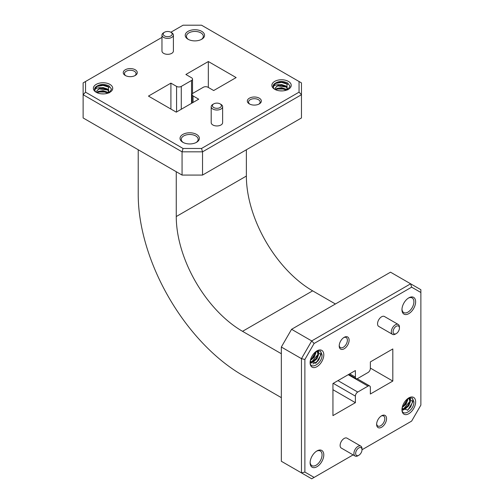 <?xml version="1.0" encoding="UTF-8"?>
<svg xmlns="http://www.w3.org/2000/svg" width="504" height="504" viewBox="0 0 504 504"><rect width="100%" height="100%" fill="white"/><g stroke="black" fill="none" stroke-linecap="round" stroke-linejoin="round"><path stroke-width="0.76" d="M344.163 337.334L344.163 337.334A7.018 4.051 -60 0 1 349.121 340.194A7.018 4.051 -60 0 1 344.163 348.787A7.018 4.051 -60 0 1 339.205 345.927A7.018 4.051 -60 0 1 344.163 337.334L344.163 337.334M339.224 345.385A5.79 3.345 120 0 0 340.402 347.571A5.79 3.345 120 0 0 343.3 347.288A5.79 3.345 120 0 0 347.08 342.185A5.79 3.345 120 0 0 346.191 337.548A5.79 3.345 120 0 0 343.709 337.617M310.136 462.25A8.442 4.876 120 0 0 311.869 465.639A8.442 4.876 120 0 0 316.09 465.224A8.442 4.876 120 0 0 322.062 454.879A8.442 4.876 120 0 0 320.311 451.017A8.442 4.876 120 0 0 316.506 451.206M316.953 450.935L316.959 450.935A9.671 5.582 -60 0 1 323.795 454.879A9.671 5.582 -60 0 1 316.959 466.723A9.671 5.582 -60 0 1 310.118 462.773A9.671 5.582 -60 0 1 316.953 450.935A9.671 5.582 -60 0 1 316.959 450.935M381.591 415.787L381.591 415.787A7.018 4.051 -60 0 1 386.549 418.648A7.018 4.051 -60 0 1 381.591 427.241A7.018 4.051 -60 0 1 376.627 424.374A7.018 4.051 -60 0 1 381.591 415.787L381.591 415.787M376.652 423.839A5.79 3.345 120 0 0 377.83 426.025A5.79 3.345 120 0 0 380.722 425.741A5.79 3.345 120 0 0 384.502 420.638A5.79 3.345 120 0 0 383.62 415.995A5.79 3.345 120 0 0 381.131 416.071M401.971 309.166A8.442 4.876 120 0 0 403.71 312.556A8.442 4.876 120 0 0 407.931 312.14A8.442 4.876 120 0 0 413.897 301.795A8.442 4.876 120 0 0 412.152 297.933A8.442 4.876 120 0 0 408.347 298.129M408.794 297.851L408.794 297.851A9.671 5.582 -60 0 1 415.63 301.795A9.671 5.582 -60 0 1 408.794 313.639A9.671 5.582 -60 0 1 401.959 309.689A9.671 5.582 -60 0 1 408.794 297.851L408.794 297.851M125.301 75.487L125.301 75.487A7.018 4.051 180 0 1 125.301 69.76A7.018 4.051 180 0 1 135.217 69.76A7.018 4.051 180 0 1 135.217 75.487A7.018 4.051 180 0 1 125.301 75.487M134.744 75.739A5.79 3.345 0 0 0 136.048 73.628A5.79 3.345 0 0 0 134.354 71.259A5.79 3.345 0 0 0 128.041 70.535A5.79 3.345 0 0 0 124.469 73.628A5.79 3.345 0 0 0 125.773 75.739M188.055 39.255L188.055 39.255A9.671 5.582 180 0 1 188.055 31.361A9.671 5.582 180 0 1 201.726 31.361A9.671 5.582 180 0 1 201.726 39.255A9.671 5.582 180 0 1 188.055 39.255M201.266 39.507A8.442 4.876 0 0 0 203.333 36.313A8.442 4.876 0 0 0 200.863 32.861A8.442 4.876 0 0 0 191.659 31.809A8.442 4.876 0 0 0 186.448 36.313A8.442 4.876 0 0 0 188.515 39.507M182.87 142.311L182.87 142.311A9.671 5.582 180 0 1 182.87 134.417A9.671 5.582 180 0 1 196.541 134.417A9.671 5.582 180 0 1 196.541 142.311A9.671 5.582 180 0 1 182.87 142.311M196.081 142.556A8.442 4.876 0 0 0 198.148 139.362A8.442 4.876 0 0 0 195.678 135.916A8.442 4.876 0 0 0 186.474 134.858A8.442 4.876 0 0 0 181.264 139.362A8.442 4.876 0 0 0 183.33 142.556M249.379 103.912L249.379 103.912A7.018 4.051 180 0 1 249.379 98.185A7.018 4.051 180 0 1 259.295 98.185A7.018 4.051 180 0 1 259.295 103.912A7.018 4.051 180 0 1 249.379 103.912M258.823 104.158A5.79 3.345 0 0 0 260.127 102.047A5.79 3.345 0 0 0 258.432 99.685A5.79 3.345 0 0 0 252.12 98.96A5.79 3.345 0 0 0 248.548 102.047A5.79 3.345 0 0 0 249.852 104.158M357.966 455.755L358.835 455.257A4.492 2.596 120 0 0 362.011 449.757A4.492 2.596 120 0 0 358.835 447.924A4.492 2.596 120 0 0 355.654 453.424A4.492 2.596 120 0 0 358.835 455.257L357.966 455.755A5.714 3.301 -60 0 1 355.106 456.038A5.714 3.301 -60 0 1 354.23 451.458A5.714 3.301 -60 0 1 357.966 446.418A5.714 3.301 -60 0 1 360.826 446.135A5.714 3.301 -60 0 1 362.011 448.755L362.011 449.757L411.636 421.105L420.871 405.109L420.871 292.496L411.636 287.167L314.112 343.47L304.882 359.465L304.882 472.078L314.112 477.408L353.115 454.891M396.257 326.252A4.492 2.596 120 0 0 393.082 331.758A4.492 2.596 120 0 0 396.257 333.591L395.394 334.089A5.714 3.301 -60 0 1 392.534 334.373A5.714 3.301 -60 0 1 391.658 329.792A5.714 3.301 -60 0 1 395.394 324.752A5.714 3.301 -60 0 1 398.248 324.469A5.714 3.301 -60 0 1 399.433 327.09L399.433 328.091A4.492 2.596 120 0 0 396.257 326.252M164.506 35.91A4.492 2.596 0 0 0 170.862 35.91A4.492 2.596 0 0 0 170.862 32.243L171.725 32.747A5.714 3.301 180 0 1 173.401 35.078A5.714 3.301 180 0 1 169.873 38.128A5.714 3.301 180 0 1 163.643 37.416A5.714 3.301 180 0 1 161.967 35.078A5.714 3.301 180 0 1 163.643 32.747L164.506 32.243A4.492 2.596 0 0 0 164.506 35.91M213.734 107.547A4.492 2.596 0 0 0 220.091 107.547A4.492 2.596 0 0 0 220.091 103.881L220.954 104.378A5.714 3.301 180 0 1 222.629 106.716A5.714 3.301 180 0 1 219.101 109.765A5.714 3.301 180 0 1 212.871 109.047A5.714 3.301 180 0 1 211.195 106.716A5.714 3.301 180 0 1 212.871 104.378L213.734 103.881A4.492 2.596 0 0 0 213.734 107.547M398.248 324.469L384.445 316.499A5.714 3.301 120 0 0 381.591 316.783A5.714 3.301 120 0 0 377.855 321.823A5.714 3.301 120 0 0 378.731 326.403L392.534 334.373M360.826 446.135L347.023 438.171A5.714 3.301 120 0 0 344.163 438.449A5.714 3.301 120 0 0 340.427 443.489A5.714 3.301 120 0 0 341.303 448.069L355.106 456.038M211.195 106.716L211.195 122.655A5.714 3.301 0 0 0 212.871 124.986A5.714 3.301 0 0 0 219.101 125.704A5.714 3.301 0 0 0 222.629 122.655L222.629 106.716M161.967 35.078L161.967 51.017A5.714 3.301 0 0 0 163.643 53.355A5.714 3.301 0 0 0 169.873 54.067A5.714 3.301 0 0 0 173.401 51.017L173.401 35.078M108.53 93.051L108.517 86.77C103.685 84.351 99.357 84.458 95.54 87.091A8.455 4.883 0 0 0 94.595 89.334A8.455 4.883 0 0 0 94.941 90.714C94.689 88.754 96.547 87.734 100.523 87.658L96.68 91.035L97.593 92.95M287.028 90.058L287.009 83.777C282.177 81.358 277.855 81.465 274.031 84.099A8.455 4.883 0 0 0 273.086 86.342A8.455 4.883 0 0 0 273.433 87.721C273.181 85.762 275.039 84.741 279.014 84.666L275.171 88.043L276.085 89.958M274.699 89.29A9.683 5.588 180 0 1 274.699 81.39A9.683 5.588 180 0 1 288.389 81.39A9.683 5.588 180 0 1 288.389 89.29A9.683 5.588 180 0 1 274.699 89.29M96.207 92.282A9.683 5.588 180 0 1 96.207 84.382A9.683 5.588 180 0 1 109.897 84.382A9.683 5.588 180 0 1 109.897 92.282A9.683 5.588 180 0 1 96.207 92.282M275.556 89.296L275.877 89.145M277.414 89L284.344 89.076M277.414 85.875L287.242 87.154M273.092 86.411L275.562 83.418L281.547 82.379L287.658 84.294M97.064 92.295L97.385 92.144M98.923 91.993L105.846 92.068M98.923 88.868L108.751 90.147M94.595 89.41L97.07 86.411L103.049 85.378L109.166 87.287M310.218 361.28L316.027 363.056L321.042 354.816L316.676 351.074M402.053 408.316L407.862 410.092L412.883 401.852L408.517 398.11M401.953 409.758A9.683 5.588 -60 0 1 408.794 397.902A9.683 5.588 -60 0 1 415.642 401.852A9.683 5.588 -60 0 1 408.794 413.708A9.683 5.588 -60 0 1 401.953 409.758M310.111 362.723A9.683 5.588 -60 0 1 316.953 350.866A9.683 5.588 -60 0 1 323.801 354.816A9.683 5.588 -60 0 1 316.959 366.673A9.683 5.588 -60 0 1 310.111 362.723M410.174 397.732L410.363 400.163M409.903 397.744L410.073 399.439M412.707 399.741L412.77 401.197L410.678 406.892L407.452 410.338M407.011 400.006L403.484 405.966M404.769 409.179L402.91 410.143M409.721 401.568L402.715 409.903M318.333 350.696L318.522 353.128M318.062 350.708L318.232 352.403M320.865 352.706L320.928 354.161L318.843 359.856L315.611 363.302M315.176 352.97L311.642 358.93M312.934 362.143L311.075 363.107M317.879 354.533L310.873 362.867M390.512 272.179L291.577 329.301L311.705 340.924L410.64 283.802L390.512 272.179M281.339 347.029L281.339 461.267L301.468 472.891L301.468 358.653L281.339 347.029L291.577 329.301M317.986 361.034L312.852 363.995M337.957 380.621L357.739 392.049L368.008 386.114L348.22 374.692M357.739 392.049A3.326 1.921 120 0 0 355.389 396.125L333.245 383.342M349.726 373.829L355.389 377.099L355.389 370.56L332.942 383.519L332.942 415.624L355.389 402.664L355.389 396.125M355.389 377.099A3.326 1.921 120 0 0 356.076 378.617A3.326 1.921 120 0 0 357.739 378.454L368.008 372.525A3.326 1.921 120 0 0 370.364 368.449L370.364 361.91L392.811 348.951L392.811 381.055L370.364 394.015L370.364 387.475A3.326 1.921 120 0 0 369.678 385.951A3.326 1.921 120 0 0 368.008 386.114M411.636 287.167L410.64 283.802L420.871 289.712L420.871 292.496M304.882 359.465L301.468 358.653L311.705 340.924L314.112 343.47M314.112 477.408L311.705 478.8L301.468 472.891L304.882 472.078M332.942 389.699L355.389 402.664M370.364 368.096L392.811 381.055M408.114 398.658L409.462 398.834L410.445 401.556L408.788 405.802L405.26 408.964L402.394 409.361M407.686 398.74L407.736 399.993L406.079 404.233L402.186 407.566M408.24 398.248L409.462 398.834M409.103 398.683L409.771 401.165L408.108 405.411L404.586 408.574L402.268 409.065M407.081 399.143L405.405 403.843L402.381 406.747M316.273 351.622L317.627 351.798L318.604 354.52L316.947 358.766L313.425 361.929L310.552 362.319M315.844 351.704L315.901 352.957L314.238 357.197L310.344 360.53M316.399 351.212L317.627 351.798M317.262 351.641L317.929 354.129L316.273 358.369L312.745 361.538L310.426 362.029M315.239 352.107L313.564 356.807L310.54 359.705M193.051 95.918L198.708 99.187L176.261 112.146L148.459 96.094L170.906 83.135L176.57 86.404A3.326 1.921 0 0 0 181.276 86.404L191.545 80.476A3.326 1.921 0 0 0 192.522 79.115A3.326 1.921 0 0 0 191.545 77.755L185.882 74.485L208.335 61.526L236.137 77.578L213.69 90.537L208.026 87.268A3.326 1.921 0 0 0 203.32 87.268L193.051 93.196A3.326 1.921 0 0 0 192.074 94.557A3.326 1.921 0 0 0 193.051 95.918L193.051 102.457M208.335 61.526L208.335 87.444M170.906 83.135L170.906 109.053M161.967 37.378L85.541 81.503L85.541 92.169L183.059 148.472L201.531 148.472L299.055 92.169L299.055 81.503L201.531 25.2L183.059 25.2L170.862 32.243A4.492 2.596 0 0 0 164.506 32.243M138.222 149.764L138.222 194.576A147.514 85.17 -120 0 0 242.531 375.247L281.339 397.65M246.368 149.764L246.368 176.06A93.719 54.111 -120 0 0 312.637 290.846L335.412 303.994M176.261 171.725L176.261 216.537A93.719 54.111 -120 0 0 242.531 331.323L281.339 353.726M202.532 175.077L301.468 117.955L301.468 94.714L202.532 151.836L202.532 175.077L182.064 175.077L182.064 151.836L83.128 94.714L83.128 117.955L182.064 175.077M85.541 92.169L83.128 94.714L83.128 82.895L85.541 81.503M299.055 81.503L301.468 82.895L301.468 94.714L299.055 92.169M201.531 148.472L202.532 151.836L182.064 151.836L183.059 148.472M279.014 84.666L281.547 84.565L286.052 86.033L287.897 89.334M275.631 89.41L277.036 88.383L281.547 87.696L286.052 89.164L286.984 89.964M279.739 90.827L282.334 90.909M275.178 88.15L277.036 86.033L281.547 85.346L286.052 86.814L287.878 89.353M275.971 89.844L277.036 89.164L281.547 88.477L286.373 90.184M100.523 87.658L103.049 87.564L107.554 89.032L109.406 92.327M97.14 92.402L98.545 91.375L103.049 90.688L107.554 92.156L108.492 92.957M101.241 93.826L103.843 93.902M96.686 91.142L98.545 89.032L103.049 88.345L107.554 89.813L109.387 92.352M97.48 92.837L98.545 92.156L103.049 91.47L107.881 93.177M220.954 104.378L220.091 103.881A4.492 2.596 0 0 0 213.734 103.881M395.394 334.089L396.257 333.591A4.492 2.596 120 0 0 399.433 328.091M95.54 87.091C99.332 84.08 103.83 83.677 109.028 85.882L111.497 89.132L109.494 92.497M274.031 84.099C277.824 81.087 282.322 80.684 287.526 82.889L289.995 86.14L287.986 89.498M273.433 87.721A8.455 4.883 0 0 0 275.159 89.542M94.941 90.714A8.455 4.883 0 0 0 96.667 92.534M316.506 351.143L320.462 351.036L322.069 354.816C322.44 363.51 309.739 370.837 310.111 361.721M408.347 398.179L412.304 398.072L413.91 401.852C414.275 410.552 401.575 417.873 401.953 408.757M191.545 80.476L191.545 103.32M181.276 86.404L181.276 109.248M176.57 86.404L176.57 111.97M242.531 331.323L312.637 290.846M176.261 216.537L246.368 176.06M170.862 32.243L171.725 32.747M357.134 378.712L369.678 385.951M348.749 374.39L356.076 378.617M192.074 94.557L192.074 103.018M192.522 79.115L192.522 93.593M287.916 89.025L287.916 89.807M109.425 92.024L109.425 92.805"/></g></svg>
